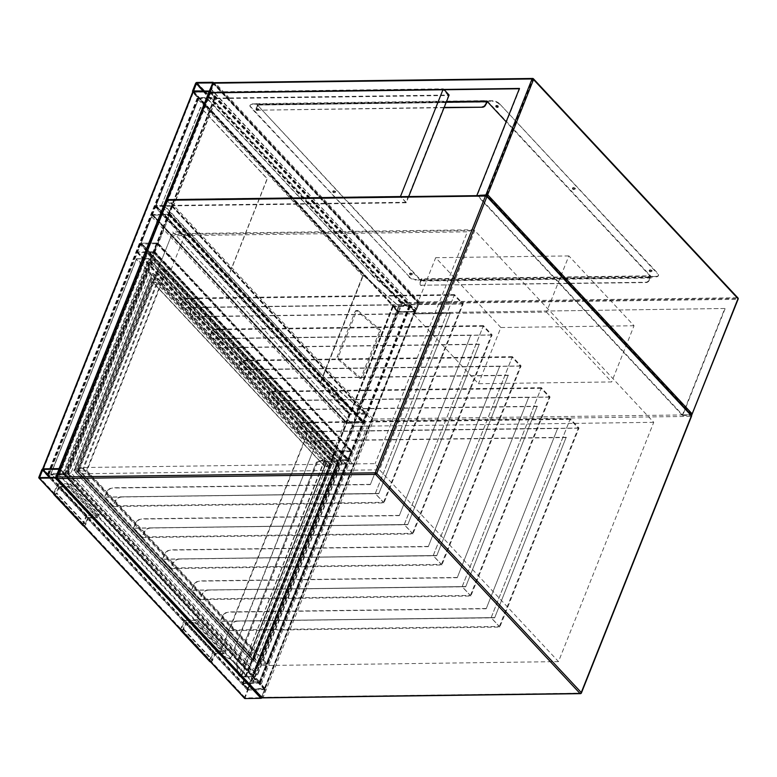 <?xml version="1.0" encoding="UTF-8"?>
<svg xmlns="http://www.w3.org/2000/svg" width="777" height="777" viewBox="0 0 777 777"><rect width="100%" height="100%" fill="white"/><g stroke="black" fill="none" stroke-linecap="round" stroke-linejoin="round"><path stroke-width="0.58" stroke-dasharray="3.88 2.91" d="M65.074 474.747L168.871 213.908L363.908 422.902L260.11 683.741L65.074 474.747L66.404 474.728L170.212 213.889L365.239 422.882L261.441 683.721L66.404 474.728M261.441 683.721L260.11 683.741M365.239 422.882L363.908 422.902M170.212 213.889L168.871 213.908M175.107 234.499A4.497 2.758 89.2 0 0 173.553 233.751L472.571 229.778L474.728 230.516L653.719 422.319L558.488 661.615L379.506 469.823L474.728 230.516L175.107 234.499L354.089 426.301L258.867 665.598L79.876 473.795L379.506 469.823L375.126 463.636L79.05 467.569L171.29 235.761L467.375 231.828L375.126 463.636M173.553 233.751A4.497 2.758 89.2 0 0 171.29 235.761M79.05 467.569A4.497 2.758 89.2 0 0 79.876 473.795M653.719 422.319L354.089 426.301L339.18 463.762L157.877 269.483L172.785 232.012L354.089 426.301L367.404 426.117L352.496 463.587L339.18 463.762M558.488 661.615L258.867 665.598M472.571 229.778L467.375 231.828M352.496 463.587L171.193 269.298L186.101 231.837L172.785 232.012M186.101 231.837L367.404 426.117M171.193 269.298L157.877 269.483M546.503 312.121L611.664 381.944L478.496 383.712L413.335 313.889L546.503 312.121L568.861 255.924L634.032 325.748L611.664 381.944M634.032 325.748L500.864 327.525L478.496 383.712M500.864 327.525L435.693 257.692L413.335 313.889M435.693 257.692L568.861 255.924M352.049 450.942L158.003 242.997L141.132 243.22L152.311 215.122L168.298 214.918A1.127 0.738 -43 0 0 169.551 213.966L172.533 206.478A1.127 0.738 -43 0 0 172.018 205.546L156.041 205.759A1.127 0.738 -43 0 0 154.778 206.711L348.834 414.646L345.852 422.144A1.127 0.738 137 0 0 346.367 423.067L152.311 215.122L141.132 243.22A1.127 0.738 -43 0 0 139.87 244.172L333.925 452.107L330.944 459.605A1.127 0.738 137 0 0 331.458 460.528L347.436 460.314A1.127 0.738 137 0 0 348.698 459.372L351.68 451.874A1.127 0.738 137 0 0 351.165 450.951L334.625 450.874L140.792 243.172L151.729 215.627L152.311 215.122L346.367 423.067L363.228 422.843L352.049 450.942L335.178 451.165L141.2 242.919M158.003 242.997L169.182 214.899L152.311 215.122A1.127 0.738 -43 0 1 151.865 214.957L345.911 422.892M169.182 214.899L363.228 422.843M151.632 216.696L344.522 423.397L362.344 422.853A1.127 0.738 137 0 0 363.607 421.901L366.589 414.413A1.127 0.738 137 0 0 366.074 413.49L350.087 413.694A1.127 0.738 137 0 0 348.834 414.646M244.551 698.377A1.127 0.738 137 0 1 244.483 697.62L247.465 690.122A1.127 0.738 137 0 1 248.727 689.18L264.704 688.966A1.127 0.738 137 0 1 265.219 689.889L262.238 697.387A1.127 0.738 137 0 1 262.024 697.746M248.018 690.122L264.646 689.617L261.218 697.746L245.066 697.892L248.018 690.122L49.582 477.476M393.201 306.614L409.294 306.167L414.539 311.519L398.387 311.81L393.201 306.614L243.182 683.595L248.368 688.791L264.52 688.5L259.275 683.148L243.182 683.595M397.28 311.587L392.647 306.624A1.127 0.495 21.7 0 1 392.492 306.196A1.127 0.495 21.7 0 1 392.948 305.992L408.935 305.779A1.127 0.495 21.7 0 1 410.402 306.391L415.035 311.354A1.127 0.495 21.7 0 1 415.19 311.781A1.127 0.495 21.7 0 1 414.724 311.985L398.747 312.199A1.127 0.495 21.7 0 1 397.28 311.587L247.261 688.568A1.127 0.495 -158.3 0 0 248.727 689.18L264.704 688.966A1.127 0.495 -158.3 0 0 265.171 688.762A1.127 0.495 -158.3 0 0 265.015 688.335L260.382 683.362A1.127 0.495 -158.3 0 0 258.916 682.76L242.939 682.973A1.127 0.495 -158.3 0 0 242.473 683.177A1.127 0.495 -158.3 0 0 242.628 683.605L247.261 688.568M401.214 303.778A1.127 0.738 137 0 1 402.476 302.836L418.453 302.622A1.127 0.738 137 0 1 418.968 303.545L415.986 311.033A1.127 0.738 137 0 1 414.724 311.985L398.747 312.199A1.127 0.738 137 0 1 398.232 311.276L401.214 303.778L195.581 83.43M398.98 311.616L402.243 303.418L418.385 303.273L414.957 311.402L398.98 311.616L193.347 91.259M198.543 97.669L193.473 92.23L209.45 92.026L214.695 97.378L198.543 97.669L48.524 474.64L64.676 474.358L60.14 469.395M59.829 469.114L43.279 469.289L48.524 474.64M209.907 91.812A1.127 0.495 21.7 0 1 210.557 92.24L215.19 97.212A1.127 0.495 21.7 0 1 215.346 97.64A1.127 0.495 21.7 0 1 214.879 97.844L198.902 98.057A1.127 0.495 21.7 0 1 197.436 97.446L192.803 92.482A1.127 0.495 21.7 0 1 192.647 92.055M42.813 468.871A1.127 0.495 -158.3 0 0 42.628 469.026A1.127 0.495 -158.3 0 0 42.784 469.454L192.803 92.482M60.295 469.017A1.127 0.495 -158.3 0 1 60.538 469.221L65.171 474.184A1.127 0.495 -158.3 0 1 65.326 474.611A1.127 0.495 -158.3 0 1 64.87 474.815L48.883 475.029A1.127 0.495 -158.3 0 1 47.416 474.426L42.784 469.454M346.6 422.484L349.854 414.287L366.006 414.131L362.577 422.27L346.6 422.484L152.545 214.539L168.531 214.326L171.96 206.196L155.808 206.342L152.545 214.539M151.865 214.957A1.127 0.738 -43 0 1 151.797 214.199L154.778 206.711M139.87 244.172L136.888 251.67A1.127 0.738 -43 0 0 137.403 252.593L153.39 252.379A1.127 0.738 -43 0 0 154.642 251.427L157.624 243.939A1.127 0.738 -43 0 0 157.109 243.016L141.132 243.22L335.178 451.165L346.367 423.067M333.925 452.107A1.127 0.738 137 0 1 335.178 451.165L141.132 243.22M140.423 244.163L137.471 251.942L153.623 251.797L157.051 243.657L140.423 244.163L334.479 452.107L351.097 451.602L347.669 459.731L331.517 459.877L334.479 452.107M410.295 274.446L411.888 274.786L410.295 274.446M411.577 274.903L409.984 274.563L411.577 274.903M333.547 192.21L335.14 192.541L333.547 192.21M334.829 192.657L333.236 192.317L334.829 192.657M256.798 109.965L258.391 110.295L256.798 109.965M258.071 110.412L256.478 110.081L258.071 110.412M496.464 106.731L497.96 106.76L497.814 107.275M573.251 189.025L574.844 189.355L573.251 189.025M574.533 189.471L572.931 189.141L574.533 189.471M649.999 271.27L651.592 271.6L649.999 271.27M651.281 271.717L649.689 271.387L651.281 271.717M419.648 301.971L215.171 82.867L533.003 78.642L737.48 297.756L419.648 301.971L418.968 303.545L213.335 83.188L418.968 303.545L415.239 312.908L724.795 308.488L682.488 414.792L477.428 195.056L486.752 194.93L532.973 78.798L738.024 298.523L691.812 414.665L486.752 194.93M415.239 312.908L724.795 308.488M519.735 88.753L477.428 195.056M725.077 308.799L682.594 415.569L477.36 195.649M682.594 415.569L691.472 415.452L486.256 195.551M408.712 196.562L406.245 202.748L173.203 205.847L216.064 98.135L210.266 91.929L209.897 92.871L211.198 89.588L416.258 309.324L414.947 312.597M256.177 103.691L487.004 100.621L652.088 277.525L421.26 280.584L256.177 103.691L421.076 281.06L651.903 277.991L506.167 121.824M682.488 414.792L691.812 414.665M416.695 309.314L419.308 302.758L214.248 83.032L211.645 89.588L416.258 309.324M446.484 101.622L255.992 104.157M214.248 83.032L532.973 78.798M419.308 302.758L738.024 298.523M691.588 415.433L737.684 299.31A1.127 0.69 89.2 0 0 737.48 297.756A1.127 0.738 -43 0 1 737.927 297.921M649.407 271.28A1.69 0.748 21.7 0 1 649.164 270.639A1.69 0.748 21.7 0 1 650.417 270.386A1.69 0.748 21.7 0 1 652.068 271.241A1.69 0.748 21.7 0 1 652.301 271.882A1.69 0.748 21.7 0 1 651.048 272.135A1.69 0.748 21.7 0 1 649.407 271.28M649.591 270.804A1.69 0.748 21.7 0 1 649.358 270.163A1.69 0.748 21.7 0 1 650.602 269.92A1.69 0.748 21.7 0 1 652.253 270.775A1.69 0.748 21.7 0 1 652.486 271.416A1.69 0.748 21.7 0 1 651.243 271.659A1.69 0.748 21.7 0 1 649.591 270.804M572.649 189.034A1.69 0.748 21.7 0 1 572.416 188.393A1.69 0.748 21.7 0 1 573.659 188.141A1.69 0.748 21.7 0 1 575.31 188.996A1.69 0.748 21.7 0 1 575.553 189.637A1.69 0.748 21.7 0 1 574.3 189.889A1.69 0.748 21.7 0 1 572.649 189.034M572.834 188.558A1.69 0.748 21.7 0 1 572.6 187.917A1.69 0.748 21.7 0 1 573.853 187.675A1.69 0.748 21.7 0 1 575.504 188.529A1.69 0.748 21.7 0 1 575.738 189.17A1.69 0.748 21.7 0 1 574.485 189.413A1.69 0.748 21.7 0 1 572.834 188.558M495.901 106.789A1.69 0.748 21.7 0 1 495.668 106.148A1.69 0.748 21.7 0 1 496.911 105.895A1.69 0.748 21.7 0 1 498.562 106.75A1.69 0.748 21.7 0 1 498.795 107.391A1.69 0.748 21.7 0 1 497.552 107.644A1.69 0.748 21.7 0 1 495.901 106.789M496.6 106.721A1.69 0.748 21.7 0 1 496.085 106.323A1.69 0.748 21.7 0 1 495.852 105.682A1.69 0.748 21.7 0 1 497.095 105.429A1.69 0.748 21.7 0 1 498.747 106.284A1.69 0.748 21.7 0 1 498.98 106.925A1.69 0.748 21.7 0 1 497.717 107.168M256.196 109.965A1.69 0.748 21.7 0 1 255.963 109.324A1.69 0.748 21.7 0 1 257.206 109.081A1.69 0.748 21.7 0 1 258.858 109.936A1.69 0.748 21.7 0 1 259.091 110.577A1.69 0.748 21.7 0 1 257.847 110.82A1.69 0.748 21.7 0 1 256.196 109.965M256.381 109.499A1.69 0.748 21.7 0 1 256.148 108.858A1.69 0.748 21.7 0 1 257.391 108.615A1.69 0.748 21.7 0 1 259.042 109.47A1.69 0.748 21.7 0 1 259.285 110.111A1.69 0.748 21.7 0 1 258.032 110.353A1.69 0.748 21.7 0 1 256.381 109.499M332.945 192.21A1.69 0.748 21.7 0 1 332.711 191.569A1.69 0.748 21.7 0 1 333.964 191.327A1.69 0.748 21.7 0 1 335.606 192.181A1.69 0.748 21.7 0 1 335.849 192.822A1.69 0.748 21.7 0 1 334.596 193.065A1.69 0.748 21.7 0 1 332.945 192.21M333.129 191.744A1.69 0.748 21.7 0 1 332.896 191.103A1.69 0.748 21.7 0 1 334.149 190.851A1.69 0.748 21.7 0 1 335.8 191.705A1.69 0.748 21.7 0 1 336.033 192.346A1.69 0.748 21.7 0 1 334.78 192.599A1.69 0.748 21.7 0 1 333.129 191.744M409.702 274.456A1.69 0.748 21.7 0 1 409.46 273.815A1.69 0.748 21.7 0 1 410.712 273.572A1.69 0.748 21.7 0 1 412.364 274.427A1.69 0.748 21.7 0 1 412.597 275.068A1.69 0.748 21.7 0 1 411.354 275.311A1.69 0.748 21.7 0 1 409.702 274.456M409.887 273.99A1.69 0.748 21.7 0 1 409.654 273.349A1.69 0.748 21.7 0 1 410.897 273.096A1.69 0.748 21.7 0 1 412.548 273.951A1.69 0.748 21.7 0 1 412.781 274.592A1.69 0.748 21.7 0 1 411.538 274.844A1.69 0.748 21.7 0 1 409.887 273.99M252.506 103.895L257.721 104.38A1.127 0.69 -90.8 0 1 258.411 104.448L487.461 101.408L486.878 100.787L492.2 100.719A5.614 2.486 21.7 0 1 499.543 103.759L657.672 273.213A5.614 2.486 21.7 0 1 658.459 275.349A5.614 2.486 21.7 0 1 656.138 276.379L650.805 276.447L650.223 275.825L421.173 278.865L421.756 279.487L416.433 279.555A5.614 2.486 21.7 0 1 409.09 276.515L250.961 107.061A5.614 2.486 21.7 0 1 250.175 104.924A5.614 2.486 21.7 0 1 252.506 103.895L257.828 103.827L258.411 104.448M487.461 101.408A1.127 0.69 89.2 0 0 486.771 101.34M656.138 276.379L650.543 276.835A1.127 0.69 89.2 0 0 650.223 275.825M421.173 278.865A1.127 0.69 -90.8 0 1 421.493 279.875L421.756 279.487M252.311 104.361A5.614 2.486 -158.3 0 0 249.99 105.39A5.614 2.486 -158.3 0 0 250.767 107.527L250.961 107.061M409.09 276.515L250.767 107.527M408.906 276.981A5.614 2.486 -158.3 0 0 416.239 280.031L416.433 279.555M421.571 279.953L416.239 280.031M420.988 279.332L421.493 279.875A1.127 0.69 -90.8 0 1 421.387 280.429L419.978 282.925A2.807 1.836 -43 0 0 420.143 284.809A2.807 1.836 -43 0 0 421.26 285.237L645.872 282.255A2.807 1.836 -43 0 0 649.028 279.885L650.038 276.291L420.988 279.332L419.978 282.925M649.028 279.885L650.436 277.379A1.127 0.69 89.2 0 0 650.543 276.835L650.038 276.291M655.943 276.845A5.614 2.486 -158.3 0 0 658.274 275.816A5.614 2.486 -158.3 0 0 657.488 273.679L657.672 273.213M499.543 103.759L657.488 273.679M499.358 104.225A5.614 2.486 -158.3 0 0 492.016 101.185L492.2 100.719M486.965 101.253L492.016 101.185M444.065 107.721L257.915 110.198A2.807 1.836 137 0 1 256.789 109.771A2.807 1.836 137 0 1 256.624 107.886L257.459 104.759A1.127 0.69 -90.8 0 1 257.721 104.38L258.217 104.914L486.888 101.884M649.319 280.196A2.807 1.836 137 0 1 646.163 282.566L645.872 282.255M421.26 285.237L646.163 282.566M421.552 285.547A2.807 1.836 137 0 1 420.435 285.12A2.807 1.836 137 0 1 420.27 283.236M256.624 107.886L258.217 104.914M444.182 107.411L257.915 110.198M256.332 107.576A2.807 1.836 -43 0 0 256.507 109.46A2.807 1.836 -43 0 0 257.624 109.887M216.064 98.135L449.106 95.037M216.317 98.601L448.475 95.513L405.992 202.282L173.834 205.371L216.317 98.601L210.82 92.696L442.977 89.617L400.485 196.387L168.327 199.475L210.82 92.696M210.266 91.929L443.317 88.831L442.939 89.773M444.182 89.753L443.317 88.831M406.245 202.748L400.573 196.668M173.203 205.847L167.657 199.903M448.475 95.513L442.977 89.617M405.992 202.282L400.485 196.387M173.834 205.371L168.327 199.475M328.875 381.624L363.966 412.121L328.69 382.09L164.51 205.497L206.993 98.728L371.552 274.388L206.896 97.951L164.034 205.652L328.69 382.09M371.552 274.388L406.458 305.342L371.357 274.854M164.034 205.652L156.109 205.458L198.222 99.621L198.902 98.057L206.896 97.951M161.363 205.74L200.495 107.401L267.113 178.778L227.982 277.127L161.363 205.74L200.719 107.391L267.337 178.778L228.195 277.117L161.587 205.74M358.158 310.693L380.002 329.662A1.69 1.185 -97.5 0 1 380.497 331.993L362.422 377.408A1.69 1.185 82.5 0 1 361.587 378.166A1.69 1.185 82.5 0 1 360.8 377.904L338.966 358.925A1.69 1.185 -97.5 0 1 338.461 356.604L356.546 311.179A1.69 1.185 -97.5 0 1 357.381 310.421A1.69 1.185 -97.5 0 1 358.158 310.693L356.847 310.858L378.69 329.837A1.69 1.185 -97.5 0 1 379.186 332.158L361.111 377.583L362.422 377.408M198.222 99.621L362.684 275.854L367.851 279.089L198.902 98.057L156.041 205.759L350.087 413.694M156.041 205.759L324.99 386.8L355.856 413.626L398.727 305.915L367.851 279.089M324.99 386.8L156.109 205.458M164.51 205.497L156.07 205.614L320.852 382.177L356.439 413.102L398.931 306.332L363.335 275.408L198.562 98.834L206.993 98.728M356.439 413.102L363.966 412.121M355.856 413.626L363.782 412.587M406.643 304.875L398.727 305.915M406.458 305.342L398.931 306.332M156.07 205.614L198.562 98.834M320.852 382.177L363.335 275.408M356.847 310.858A1.69 1.185 -97.5 0 0 356.07 310.596A1.69 1.185 -97.5 0 0 355.235 311.344L337.16 356.769A1.69 1.185 -97.5 0 0 337.655 359.1L359.498 378.069A1.69 1.185 82.5 0 0 360.275 378.341A1.69 1.185 82.5 0 0 361.111 377.583M155.691 205.672L198.902 98.057L48.883 475.029M348.766 460.295L154.72 252.36L66.2 474.805L260.246 682.74L348.766 460.295L341.443 460.392L147.397 252.457L58.877 474.902L252.923 682.837L341.443 460.392M77.379 471.085L257.818 664.442L337.577 464.015L157.148 270.658L77.379 471.085L86.257 470.969L266.696 664.325L346.455 463.888L166.025 270.542L86.257 470.969M340.724 460.635L147.543 253.623L59.586 474.66L252.768 681.672L340.724 460.635L347.387 460.547L154.205 253.535L66.249 474.572L259.431 681.584L347.387 460.547M59.586 474.66L66.249 474.572M252.768 681.672L259.431 681.584M336.198 464.257L156.633 271.833L77.428 470.862L257.002 663.286L336.198 464.257L345.746 464.131L166.181 271.707L86.975 470.736L266.54 663.16L345.746 464.131M77.428 470.862L86.975 470.736M257.002 663.286L266.54 663.16M266.696 664.325L257.818 664.442M58.877 474.902L66.2 474.805M252.923 682.837L260.246 682.74M346.455 463.888L337.577 464.015M147.543 253.623L154.205 253.535M156.633 271.833L166.181 271.707M166.025 270.542L157.148 270.658M147.397 252.457L154.72 252.36M236.49 663.422L237.422 663.412L236.373 663.49L237.811 672.707A5.614 3.448 89.2 0 0 238.957 675.835L239.413 676.272A1.69 0.748 -158.3 0 0 241.181 676.825A1.632 0.719 21.7 0 1 239.462 676.272L239.005 675.835A5.614 3.448 -90.8 0 1 237.859 672.707L236.49 663.422L316.462 462.451L322.076 460.586A5.06 3.098 -90.8 0 1 324.067 461.004L324.65 461.441L325.136 460.848L324.067 461.004L238.957 675.835M323.009 460.576L322.484 460.033A5.614 3.448 -90.8 0 1 323.145 459.916A5.614 3.448 -90.8 0 1 324.699 460.499L324.99 460.994A5.06 3.098 89.2 0 0 323.009 460.576L316.462 462.451L322.445 460.033L316.462 462.451M317.395 462.432L237.422 663.412L238.636 672.581A5.06 3.098 89.2 0 0 239.666 675.407L241.055 676.019L326.398 461.538L325.291 461.188M324.65 460.499A5.614 3.448 89.2 0 0 323.096 459.916A5.614 3.448 89.2 0 0 322.445 460.033L316.375 462.237L236.412 663.189L237.587 672.668L238.724 675.737L239.462 676.272L239.938 675.669M324.65 461.441A2.244 0.991 -158.3 0 0 327.01 462.189L338.131 462.043L252.778 676.524L241.657 676.67A2.244 0.991 21.7 0 1 239.297 675.922L238.733 675.417A5.06 3.098 -90.8 0 1 237.704 672.6M324.699 460.499L239.005 675.835M322.076 460.586L323.145 459.916L326.68 461.285L331.536 461.373L332.09 460.683L316.569 444.055L315.938 444.531L331.458 461.159L246.105 675.64L230.594 659.003L315.899 443.618L305.332 439.228L304.701 439.704L315.608 444.308L230.254 658.789L219.347 654.185L50.932 473.717L136.286 259.236L304.701 439.704L219.347 654.185L230.177 659.032A1.127 0.495 -158.3 0 1 230.847 659.469L246.367 676.097A1.127 0.495 -158.3 0 1 246.056 676.728L252.302 676.68L63.18 474.019L51.195 474.174L219.58 654.7L305.332 439.228L136.917 258.76L148.902 258.605L338.024 461.266L326.903 461.412A1.69 0.748 21.7 0 1 325.136 460.848L325.184 460.848A1.632 0.719 -158.3 0 0 326.874 461.383L331.779 461.315L326.874 461.383M239.297 675.922L241.375 676.922L241.055 676.019L245.959 675.951L331.536 461.373L246.056 676.728M250.456 657.517L75.243 469.842L151.641 277.748L326.864 465.52L331.429 464.85L330.827 465.229L154.691 276.486L153.351 273.349L152.214 273.562L151.641 277.748L75.233 469.755L73.805 470.629L252.292 661.878L250.456 657.517L326.864 465.52M153.351 273.349L331.429 464.85C330.623 465.404 331.507 465.394 334.091 464.811L256.196 660.567L255.39 658.673L253.681 658.993L253.428 661.664L252.292 661.878M74.213 470.376L152.107 274.631L329.652 464.869L251.758 660.625L74.213 470.376L75.991 470.347C78.574 469.774 79.458 469.764 78.652 470.318L79.254 469.939L255.39 658.673M71.037 472.843C68.454 473.416 67.57 473.426 68.376 472.882L254.642 671.794L255.983 674.941L257.702 674.621L257.847 673.018L71.037 472.843L154.895 262.111L341.705 462.286L342.317 461.907L154.089 260.217L154.895 262.111M255.983 674.941L67.764 473.251L68.376 472.882L63.801 473.543L252.933 676.204L63.073 473.242L148.426 258.76L136.441 258.916L51.088 473.397L63.801 473.543L149.155 259.062L338.286 461.723L253.156 675.747L338.286 461.723L149.155 259.062L150.991 263.422L152.137 263.209L152.379 260.548L154.089 260.217M257.847 673.018L341.705 462.286C342.511 461.732 341.627 461.752 339.044 462.325L337.267 462.344L338.286 461.723L252.302 676.68L253.011 676.417L253.506 672.018L254.642 671.794M150.991 263.422L337.267 462.344L253.409 673.076L66.599 472.902L150.456 262.17L337.267 462.344M334.091 464.811L156.546 274.563L156.4 276.165L154.691 276.486M59.305 487.072L68.182 486.956L97.144 517.987L88.267 518.104L59.305 487.072L56.886 493.162A1.962 1.292 -43 0 1 54.594 494.813M83.557 525.854A1.962 1.292 -43 0 0 85.849 524.193L88.267 518.104M57.508 483.838L70.377 483.663L99.339 514.695L86.47 514.869L57.508 483.838L53.778 493.201A1.962 1.292 -43 0 0 53.652 493.803M86.47 514.869L82.741 524.232A1.962 1.292 -43 0 0 82.857 525.553M70.377 483.663L70.095 484.362L57.896 484.527L54.448 493.191A1.127 0.738 -43 0 0 56.216 493.172L58.926 486.373L68.463 486.247L68.182 486.956M99.339 514.695L99.058 515.404L70.095 484.362M99.058 515.404L86.859 515.559L57.896 484.527M86.859 515.559L83.411 524.222A1.127 0.738 -43 0 0 85.179 524.203L87.888 517.414L58.926 486.373M87.888 517.414L97.426 517.288L68.463 486.247M97.426 517.288L97.144 517.987M214.743 653.35L224.281 653.224L195.318 622.183L185.781 622.309L214.743 653.35L212.043 660.139A1.127 0.738 -43 0 1 210.266 660.159L213.714 651.495L184.751 620.464L181.303 629.127A1.127 0.738 -43 0 0 183.081 629.108L185.781 622.309M184.751 620.464L196.96 620.299L225.922 651.34L213.714 651.495M225.922 651.34L226.194 650.631L213.325 650.805L209.596 660.168A1.962 1.292 -43 0 0 209.712 661.489M196.96 620.299L197.232 619.599L226.194 650.631M197.232 619.599L184.363 619.774L213.325 650.805M184.363 619.774L180.633 629.137A1.962 1.292 -43 0 0 180.507 629.739M210.412 661.79A1.962 1.292 -43 0 0 212.704 660.129L215.132 654.04L224.009 653.923L224.281 653.224M181.449 630.749A1.962 1.292 -43 0 0 183.741 629.098L186.169 623.008L215.132 654.04M186.169 623.008L195.046 622.892L224.009 653.923M195.046 622.892L195.318 622.183M378.807 493.677L450.32 313.131L378.807 493.677L121.115 496.843A5.614 3.681 -43 0 0 114.811 501.592L113.092 505.895L104.876 497.086L106.585 492.773A5.614 3.681 137 0 1 112.888 488.034L112.655 487.781A5.614 3.681 -43 0 0 106.352 492.531L104.487 497.212L113.18 506.517L115.045 501.835A5.614 3.681 137 0 1 121.348 497.095M383.955 502.923L375.272 493.618L454.467 294.59L463.16 303.894L383.955 502.923L113.18 506.517M370.347 484.615L441.86 304.069L370.347 484.615L112.888 488.034M383.517 502.311L462.422 304.03L454.195 295.211L375.291 493.492L383.517 502.311L113.092 505.895M375.272 493.618L104.487 497.212M370.114 484.362L112.655 487.781M375.291 493.492L104.876 497.086M378.574 493.424L121.115 496.843M181.828 302.865L183.693 298.183L192.385 307.498L190.52 312.179A5.614 3.681 -43 0 0 190.851 315.948A5.614 3.681 -43 0 0 193.094 316.802L192.861 316.55A5.614 3.681 137 0 1 190.618 315.705A5.614 3.681 137 0 1 190.287 311.927L191.997 307.624L183.77 298.805L182.061 303.117A5.614 3.681 -43 0 0 182.391 306.886A5.614 3.681 -43 0 0 184.635 307.741L184.402 307.488A5.614 3.681 137 0 1 182.158 306.643A5.614 3.681 137 0 1 181.828 302.865L182.061 303.117M450.553 313.384L193.094 316.802M450.32 313.131L192.861 316.55M462.422 304.03L191.997 307.624M454.195 295.211L183.77 298.805M442.094 304.322L184.635 307.741M441.86 304.069L184.402 307.488M454.467 294.59L183.693 298.183M463.16 303.894L192.385 307.498M407.77 524.708L479.283 344.172L407.77 524.708L150.078 527.884A5.614 3.681 -43 0 0 143.774 532.624L142.055 536.936L133.838 528.117L135.548 523.815A5.614 3.681 137 0 1 141.851 519.065L141.618 518.822A5.614 3.681 -43 0 0 135.315 523.562L133.45 528.243L142.142 537.558L144.007 532.876A5.614 3.681 137 0 1 150.311 528.127M412.917 533.964L404.234 524.65L483.43 325.621L492.123 334.936L412.917 533.964L142.142 537.558M399.31 515.646L470.823 335.11L399.31 515.646L141.851 519.065M412.48 533.343L491.385 335.062L483.158 326.253L404.254 524.524L412.48 533.343L142.055 536.936M404.234 524.65L133.45 528.243M399.077 515.404L141.618 518.822M404.254 524.524L133.838 528.117M407.536 524.465L150.078 527.884M210.79 333.906L212.655 329.215L221.348 338.529L219.483 343.211A5.614 3.681 -43 0 0 219.813 346.989A5.614 3.681 -43 0 0 222.057 347.834L221.824 347.591A5.614 3.681 137 0 1 219.58 346.736A5.614 3.681 137 0 1 219.25 342.968L220.959 338.655L212.733 329.846L211.023 334.149A5.614 3.681 -43 0 0 211.354 337.927A5.614 3.681 -43 0 0 213.597 338.772L213.364 338.529A5.614 3.681 137 0 1 211.121 337.674A5.614 3.681 137 0 1 210.79 333.906L211.023 334.149M479.516 344.415L222.057 347.834M479.283 344.172L221.824 347.591M491.385 335.062L220.959 338.655M483.158 326.253L212.733 329.846M471.056 335.353L213.597 338.772M470.823 335.11L213.364 338.529M483.43 325.621L212.655 329.215M492.123 334.936L221.348 338.529M436.732 555.749L508.245 375.204L436.732 555.749L179.04 558.916A5.614 3.681 -43 0 0 172.737 563.665L171.018 567.968L162.801 559.158L164.51 554.846A5.614 3.681 137 0 1 170.814 550.106L170.581 549.854A5.614 3.681 -43 0 0 164.277 554.593L162.412 559.285L171.105 568.589L172.97 563.908A5.614 3.681 137 0 1 179.273 559.168M441.88 564.996L433.197 555.681L512.393 356.662L521.085 365.967L441.88 564.996L171.105 568.589M428.273 546.687L499.786 366.142L428.273 546.687L170.814 550.106M441.443 564.374L520.347 366.103L512.121 357.284L433.216 555.565L441.443 564.374L171.018 567.968M433.197 555.681L162.412 559.285M428.04 546.435L170.581 549.854M433.216 555.565L162.801 559.158M436.499 555.497L179.04 558.916M239.753 364.937L241.618 360.256L250.311 369.561L248.446 374.252A5.614 3.681 -43 0 0 248.776 378.02A5.614 3.681 -43 0 0 251.02 378.875L250.786 378.622A5.614 3.681 137 0 1 248.543 377.777A5.614 3.681 137 0 1 248.213 373.999L249.922 369.687L241.696 360.878L239.986 365.19A5.614 3.681 -43 0 0 240.316 368.958A5.614 3.681 -43 0 0 242.56 369.813L242.327 369.561A5.614 3.681 137 0 1 240.083 368.716A5.614 3.681 137 0 1 239.753 364.937L239.986 365.19M508.479 375.456L251.02 378.875M508.245 375.204L250.786 378.622M520.347 366.103L249.922 369.687M512.121 357.284L241.696 360.878M500.019 366.394L242.56 369.813M499.786 366.142L242.327 369.561M512.393 356.662L241.618 360.256M521.085 365.967L250.311 369.561M465.695 586.781L537.208 406.245L465.695 586.781L208.003 589.957A5.614 3.681 -43 0 0 201.699 594.696L199.98 599.009L191.764 590.19L193.473 585.877A5.614 3.681 137 0 1 199.776 581.138L199.543 580.895A5.614 3.681 -43 0 0 193.24 585.635L191.375 590.316L200.068 599.63L201.933 594.939A5.614 3.681 137 0 1 208.236 590.199M470.843 596.027L462.16 586.722L541.355 387.694L550.048 397.008L470.843 596.027L200.068 599.63M457.235 577.719L528.748 397.183L457.235 577.719L199.776 581.138M470.406 595.415L549.31 397.134L541.083 388.325L462.179 586.596L470.406 595.415L199.98 599.009M462.16 586.722L191.375 590.316M457.002 577.476L199.543 580.895M462.179 586.596L191.764 590.19M465.462 586.538L208.003 589.957M268.716 395.969L270.581 391.287L279.273 400.602L277.408 405.283A5.614 3.681 -43 0 0 277.739 409.061A5.614 3.681 -43 0 0 279.982 409.906L279.749 409.664A5.614 3.681 137 0 1 277.506 408.809A5.614 3.681 137 0 1 277.175 405.04L278.885 400.728L270.658 391.909L268.949 396.221A5.614 3.681 -43 0 0 269.279 400A5.614 3.681 -43 0 0 271.523 400.845L271.29 400.602A5.614 3.681 137 0 1 269.046 399.747A5.614 3.681 137 0 1 268.716 395.969L268.949 396.221M537.441 406.488L279.982 409.906M537.208 406.245L279.749 409.664M549.31 397.134L278.885 400.728M541.083 388.325L270.658 391.909M528.982 397.426L271.523 400.845M528.748 397.183L271.29 400.602M541.355 387.694L270.581 391.287M550.048 397.008L279.273 400.602M494.658 617.822L566.171 437.276L494.658 617.822L236.966 620.988A5.614 3.681 -43 0 0 230.662 625.728L228.943 630.04L220.726 621.221L222.436 616.919A5.614 3.681 137 0 1 228.739 612.179L228.506 611.926A5.614 3.681 -43 0 0 222.203 616.666L220.338 621.347L229.03 630.662L230.895 625.98A5.614 3.681 137 0 1 237.199 621.241M499.805 627.068L491.122 617.754L570.318 418.735L579.011 428.04L499.805 627.068L229.03 630.662M486.198 608.76L557.711 428.214L486.198 608.76L228.739 612.179M499.368 626.447L578.273 428.176L570.046 419.357L491.142 617.637L499.368 626.447L228.943 630.04M491.122 617.754L220.338 621.347M485.965 608.508L228.506 611.926M491.142 617.637L220.726 621.221M494.425 617.569L236.966 620.988M297.678 427.01L299.543 422.329L308.236 431.633L306.371 436.315A5.614 3.681 -43 0 0 306.701 440.093A5.614 3.681 -43 0 0 308.945 440.947L308.712 440.695A5.614 3.681 137 0 1 306.468 439.85A5.614 3.681 137 0 1 306.138 436.072L307.847 431.759L299.621 422.95L297.912 427.253A5.614 3.681 -43 0 0 298.242 431.031A5.614 3.681 -43 0 0 300.485 431.886L300.252 431.633A5.614 3.681 137 0 1 298.009 430.779A5.614 3.681 137 0 1 297.678 427.01L297.912 427.253M566.404 437.529L308.945 440.947M566.171 437.276L308.712 440.695M578.273 428.176L307.847 431.759M570.046 419.357L299.621 422.95M557.944 428.467L300.485 431.886M557.711 428.214L300.252 431.633M570.318 418.735L299.543 422.329M579.011 428.04L308.236 431.633M373.057 419.046L168.58 199.942L486.412 195.717L690.889 414.831L373.057 419.046A1.127 0.69 -90.8 0 1 373.271 420.61L691.093 416.385L580.963 693.152L263.131 697.367L373.271 420.61A1.127 0.495 -158.3 0 1 371.794 419.998L261.664 696.765L57.187 477.651L167.327 200.884L371.794 419.998A1.127 0.738 137 0 1 373.057 419.046M691.559 416.181A1.127 0.495 -158.3 0 1 691.093 416.385A1.127 0.69 -90.8 0 0 690.889 414.831A1.127 0.738 137 0 1 691.336 414.996M168.191 199.747A1.127 0.69 -90.8 0 1 168.58 199.942A1.127 0.738 -43 0 0 167.327 200.884A1.127 0.495 -158.3 0 1 167.162 200.456M261.732 697.513A1.127 0.738 -43 0 1 261.664 696.765A1.127 0.495 -158.3 0 0 263.131 697.367A1.127 0.69 -90.8 0 1 262.568 697.872M57.032 477.224A1.127 0.495 -158.3 0 0 57.187 477.651A1.127 0.738 137 0 0 57.255 478.409M344.522 423.397L334.091 449.621M244.483 697.62L38.85 477.263M247.465 690.122L41.832 469.774M193.114 91.841L398.747 312.199L248.727 689.18L43.094 468.822M209.091 91.637L414.724 311.985L264.704 688.966L59.071 468.609M265.219 689.889L59.936 469.91M262.238 697.387L56.974 477.418M248.494 689.762L50.369 477.466M245.037 697.61L39.724 477.602M245.231 697.96L39.598 477.602M261.218 697.746L55.575 477.389M261.684 697.387L56.051 477.039M264.666 689.898L59.033 469.541M264.471 689.549L59.062 469.434M393.317 306.381L243.298 683.362M397.834 311.577L247.814 688.558M398.387 311.81L248.368 688.791M414.364 311.596L264.345 688.577M414.481 311.363L264.462 688.335M409.848 306.391L259.829 683.371M409.294 306.167L259.275 683.148M392.647 306.624L242.628 683.605M392.948 305.992L242.939 682.973M408.935 305.779L258.916 682.76M410.402 306.391L260.382 683.362M415.035 311.354L265.015 688.335M196.834 82.479L402.476 302.836M192.599 90.919L398.232 311.276M210.353 90.686L415.986 311.033M212.82 82.265L418.453 302.622M193.473 91.259L398.786 311.266M203.321 91.132L401.767 303.768M204.118 91.113L402.243 303.418M212.801 83.09L418.22 303.205M212.781 83.197L418.414 303.554M209.8 90.695L415.433 311.043M209.324 91.045L414.957 311.402M47.97 474.417L197.989 97.436M43.337 469.454L193.356 92.473M43.454 469.211L193.473 92.23M59.431 468.997L209.45 92.026M59.984 469.23L210.004 92.249M64.617 474.193L214.637 97.212M64.501 474.436L214.52 97.455M47.416 474.426L197.436 97.446M64.87 474.815L214.879 97.844M65.171 474.184L215.19 97.212M60.538 469.221L210.557 92.24M152.35 214.199L346.406 422.134M155.332 206.701L349.388 414.636M155.808 206.342L349.854 414.287M171.785 206.138L365.841 414.073M171.979 206.478L366.035 414.423M168.998 213.976L363.053 421.911M168.531 214.326L362.577 422.27M151.797 214.199L345.852 422.144M168.298 214.918L362.344 422.853M169.551 213.966L363.607 421.901M172.533 206.478L366.589 414.413M172.018 205.546L366.074 413.49M157.109 243.016L351.165 450.951M157.624 243.939L351.68 451.874M154.642 251.427L348.698 459.372M153.39 252.379L347.436 460.314M137.403 252.593L331.458 460.528M136.888 251.67L330.944 459.605M153.623 251.797L347.669 459.731M137.636 252.001L331.692 459.945M154.089 251.437L348.145 459.372M157.071 243.949L351.126 451.884M156.876 243.599L350.932 451.534M140.899 243.813L334.945 451.748M137.442 251.661L331.497 459.595M418.968 303.545L737.684 299.31A1.127 0.495 21.7 0 0 738.15 299.106M421.387 280.429L650.436 277.379M421.095 280.118L650.145 277.068M257.459 104.759L446.241 102.253M486.79 102.03L257.741 105.07M362.684 275.854L320.571 381.692M320.61 381.925L362.84 275.806M378.69 329.837L380.002 329.662M379.186 332.158L380.497 331.993M359.498 378.069L360.8 377.904M337.655 359.1L338.966 358.925M337.16 356.769L338.461 356.604M355.235 311.344L356.546 311.179M149.155 259.062L148.426 258.76L149.155 259.062L63.801 473.543M324.349 467.162L250.359 653.078A1.127 0.69 89.2 0 1 249.407 653.399L250.515 652.758L254.671 652.952A0.563 0.563 0 0 0 255.186 652.602L254.477 652.865L83.022 469.133L78.584 469.191L250.039 652.923L255.186 652.602L329.176 466.686A0.563 0.563 0 0 0 329.06 466.093L328.943 466.792L329.06 466.093L157.605 282.362A0.563 0.563 0 0 0 157.187 282.187L157.634 282.741L83.654 468.657L255.109 652.389L329.089 466.472L157.187 282.187L152.69 282.236L324.174 465.986L152.943 282.342L157.381 282.284L328.836 466.015L324.397 466.074L324.504 466.851L328.943 466.792L254.953 652.699L250.515 652.758L324.349 467.162A1.127 0.69 89.2 0 0 324.135 465.608L152.68 281.876A1.127 0.69 89.2 0 0 151.729 282.197L152.457 282.498L78.477 468.414L82.916 468.356L156.905 282.44L152.457 282.498L152.68 281.876M249.407 653.399L77.953 469.667L78.584 469.191L77.749 468.104A1.127 0.69 89.2 0 0 77.953 469.667M77.749 468.104L151.729 282.197M230.177 659.032L219.58 654.7A0.563 0.563 0 0 1 219.376 654.564L50.855 473.504A0.563 0.563 0 0 0 50.961 474.096L136.723 258.663A0.563 0.563 0 0 0 136.208 259.023L148.708 258.508A0.563 0.563 0 0 1 149.126 258.683L338.364 461.936A0.563 0.563 0 0 0 338.248 461.353L253.011 676.417A0.563 0.563 0 0 1 252.496 676.777L241.375 676.922L326.903 461.412M332.09 460.683A1.127 0.495 21.7 0 1 331.779 461.315M315.899 443.618A1.127 0.495 21.7 0 1 316.569 444.055M238.636 672.581L237.859 672.707L236.635 663.529M246.367 676.097L230.847 659.469M324.135 465.608L324.271 466.948L250.359 653.078M83.022 469.133L83.654 468.657L82.916 468.356L83.022 469.133M253.535 660.596L75.991 470.347L153.885 274.602L331.429 464.85L253.535 660.596M256.196 660.567L78.652 470.318L156.546 274.563M255.186 673.057L68.376 472.882L152.234 262.14L339.044 462.325L255.186 673.057M85.849 524.193L56.886 493.162M82.741 524.232L53.778 493.201M83.411 524.222L54.448 493.191M85.179 524.203L56.216 493.172M183.081 629.108L212.043 660.139M181.303 629.127L210.266 660.159M180.633 629.137L209.596 660.168M183.741 629.098L212.704 660.129M265.161 689.131L60.13 469.434M245.066 697.892L39.433 477.544M264.646 689.617L59.003 469.259M393.143 306.459L243.123 683.43M414.539 311.519L264.52 688.5M392.492 306.196L242.473 683.177M415.19 311.781L265.171 688.762M192.851 91.88L398.3 312.024M213.646 82.848L418.9 302.787M193.172 91.2L398.805 311.548M212.752 82.916L418.385 303.273M43.279 469.289L193.298 92.308M64.676 474.358L214.695 97.378M65.326 474.611L215.346 97.64M152.379 214.481L346.425 422.416M171.96 206.196L366.006 414.131M172.465 205.72L366.521 413.655M157.556 243.182L351.612 451.116M136.956 252.418L331.002 460.363M157.051 243.657L351.097 451.602M137.471 251.942L331.517 459.877M446.435 101.758L258.022 104.264M487.082 101.777L258.022 104.817M360.275 378.341L361.587 378.166M356.07 310.596L357.381 310.421M322.28 384.207L155.701 205.711M331.837 464.636L253.428 661.664M330.808 465.17L253.681 658.993M342.327 461.965L257.702 674.621M336.859 462.558L253.506 672.018M152.214 273.562L73.805 470.59M156.4 276.165L79.273 469.998M152.379 260.548L67.754 473.193M152.137 263.209L68.784 472.669M83.469 524.98L54.507 493.949M181.371 629.885L210.334 660.916"/><path stroke-width="1.17" d="M38.85 477.263A1.127 0.738 -43 0 0 39.365 478.195L55.342 477.981A1.127 0.738 -43 0 0 56.604 477.029L59.586 469.541A1.127 0.738 -43 0 0 59.071 468.609L43.094 468.822A1.127 0.738 -43 0 0 41.832 469.774L38.85 477.263M262.024 697.746A1.127 0.738 137 0 1 260.985 698.329L244.998 698.542A1.127 0.738 137 0 1 244.551 698.377L38.918 478.02M42.861 469.405L39.598 477.602L55.575 477.389L59.003 469.259L42.861 469.405L50.369 477.466M196.834 82.479A1.127 0.738 -43 0 0 195.581 83.43L192.599 90.919A1.127 0.738 -43 0 0 193.114 91.841L209.091 91.637A1.127 0.738 -43 0 0 210.353 90.686L213.335 83.188A1.127 0.738 -43 0 0 212.82 82.265L196.834 82.479M193.152 90.909L209.324 91.045L212.752 82.916L196.6 83.061L193.473 91.259M42.667 468.919L192.647 92.055A1.127 0.495 21.7 0 1 193.114 91.841L209.091 91.637A1.127 0.495 21.7 0 1 209.907 91.812M60.295 469.017A1.127 0.495 -158.3 0 0 59.071 468.609L43.094 468.822A1.127 0.495 -158.3 0 0 42.813 468.871M497.814 107.275L496.464 106.731M497.775 107.226L496.182 106.896L497.775 107.226M477.36 195.649L487.674 194.774L692.152 413.879L691.472 415.452M442.939 89.773L400.456 196.542L167.405 199.631L209.605 92.56L519.444 88.442L476.952 195.212M209.897 92.871L519.318 88.763M692.152 413.879L737.995 298.679A1.127 0.738 -43 0 0 737.927 297.921L533.449 78.817A1.127 0.738 137 0 0 533.003 78.642A1.127 0.69 89.2 0 0 532.614 78.458L214.287 82.683L215.171 82.867L213.335 83.188L209.605 92.56M506.167 121.824L486.81 101.088L446.484 101.622M486.256 195.551L485.829 195.095L532.051 78.963A1.127 0.495 21.7 0 1 533.517 79.565L737.995 298.679A1.127 0.495 21.7 0 1 738.15 299.106L691.588 415.433M486.888 101.884L486.761 101.088M497.717 107.168A1.69 0.748 21.7 0 1 496.6 106.721M487.266 101.874L485.674 104.846A2.807 1.836 137 0 1 482.527 107.216L444.065 107.721M486.771 101.34A1.127 0.69 89.2 0 0 486.509 101.719L485.674 104.846M482.527 107.216L444.182 107.411M482.235 106.905A2.807 1.836 -43 0 0 485.392 104.536M444.182 89.753L449.106 95.037L408.712 196.562M53.652 493.803A1.962 1.292 -43 0 0 53.895 494.522A1.962 1.292 -43 0 0 54.594 494.813M53.895 494.522L82.857 525.553A1.962 1.292 -43 0 0 83.557 525.854M180.507 629.739A1.962 1.292 -43 0 0 180.75 630.458L209.712 661.489A1.962 1.292 -43 0 0 210.412 661.79M180.75 630.458A1.962 1.292 -43 0 0 181.449 630.749M167.162 200.456A1.127 0.495 -158.3 0 1 167.628 200.252L57.498 477.02L375.32 472.795L485.46 196.037L167.628 200.252A1.127 0.69 -90.8 0 1 168.191 199.747A1.127 1.127 0 0 0 167.162 200.456L57.032 477.224A1.127 1.127 0 0 0 57.255 478.409L261.732 697.513A1.127 0.738 -43 0 0 262.179 697.688L580.011 693.463L375.534 474.358L57.702 478.574L262.179 697.688A1.127 0.69 -90.8 0 0 262.568 697.872L580.39 693.657A1.127 0.69 -90.8 0 1 580.011 693.463A1.127 0.738 137 0 0 581.264 692.521L691.404 415.753L486.926 196.639L376.787 473.407L581.264 692.521A1.127 0.495 -158.3 0 1 581.419 692.948A1.127 0.495 -158.3 0 1 580.963 693.152A1.127 0.69 -90.8 0 1 580.39 693.657A1.127 1.127 0 0 0 581.419 692.948L691.559 416.181A1.127 0.495 -158.3 0 0 691.404 415.753A1.127 0.738 137 0 0 691.336 414.996L486.858 195.891A1.127 0.738 -43 0 0 486.412 195.717A1.127 0.69 -90.8 0 0 486.023 195.532L168.191 199.747M486.926 196.639A1.127 0.738 -43 0 0 486.858 195.891A1.127 1.127 0 0 0 486.023 195.532A1.127 0.69 -90.8 0 0 485.46 196.037A1.127 0.495 -158.3 0 1 486.926 196.639M376.787 473.407A1.127 0.495 -158.3 0 0 375.32 472.795A1.127 0.69 -90.8 0 0 375.534 474.358A1.127 0.738 -43 0 0 376.787 473.407M57.255 478.409A1.127 0.738 137 0 0 57.702 478.574A1.127 0.69 -90.8 0 1 57.498 477.02A1.127 0.495 -158.3 0 0 57.032 477.224M244.998 698.542L39.365 478.195M260.985 698.329L55.342 477.981M49.582 477.476L42.385 469.764M196.134 83.421L203.321 91.132M196.6 83.061L204.118 91.113M43.094 468.822L193.114 91.841M59.071 468.609L209.091 91.637M213.335 83.188L532.051 78.963A1.127 0.69 89.2 0 1 532.614 78.458A1.127 1.127 0 0 1 533.449 78.817A1.127 0.738 137 0 1 533.517 79.565L487.674 194.774M446.241 102.253L486.509 101.719M691.559 416.181A1.127 1.127 0 0 0 691.336 414.996M261.732 697.513A1.127 1.127 0 0 0 262.568 697.872M60.13 469.434L59.518 468.784M738.15 299.106A1.127 1.127 0 0 0 737.927 297.921M486.703 101.224L446.435 101.758"/></g></svg>
